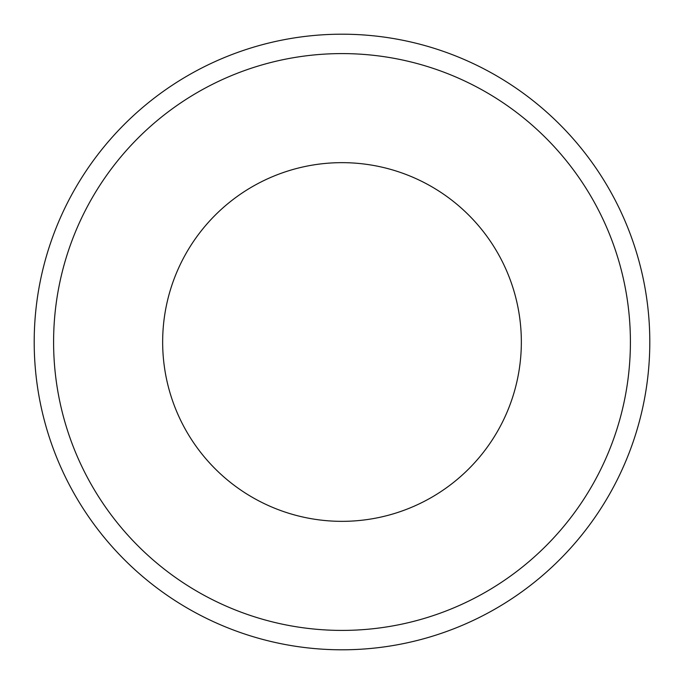 <?xml version="1.0" encoding="UTF-8"?>
<svg xmlns="http://www.w3.org/2000/svg" width="684" height="684" viewBox="0 0 684 684"><rect width="100%" height="100%" fill="white"/><g stroke="black" fill="none" stroke-linecap="round" stroke-linejoin="round"><path stroke-width="1.03" d="M342 521.345A179.345 179.345 0 0 0 521.345 342A179.345 179.345 0 0 0 342 162.655A179.345 179.345 0 0 0 162.655 342A179.345 179.345 0 0 0 342 521.345M342 630.409A288.409 288.409 0 0 0 630.409 342A288.409 288.409 0 0 0 342 53.591A288.409 288.409 0 0 0 53.591 342A288.409 288.409 0 0 0 342 630.409M342 649.8A307.8 307.8 0 0 0 649.8 342A307.8 307.8 0 0 0 342 34.2A307.8 307.8 0 0 0 34.2 342A307.8 307.8 0 0 0 342 649.8"/></g></svg>
